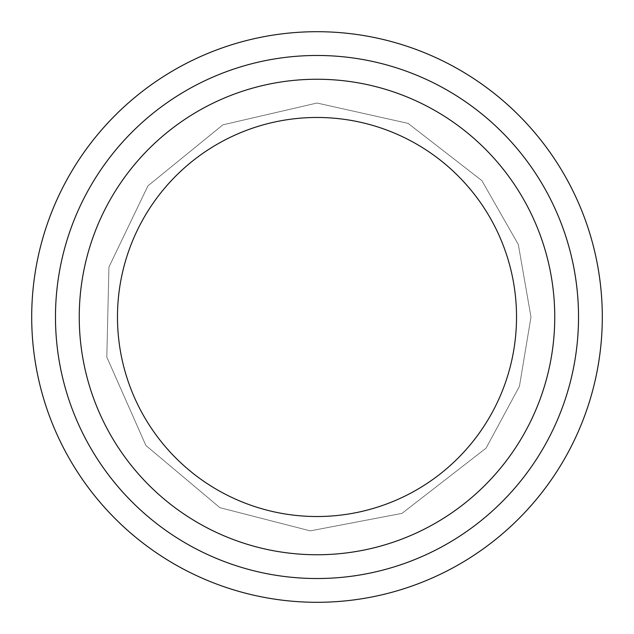 <?xml version="1.0" encoding="UTF-8"?>
<svg xmlns="http://www.w3.org/2000/svg" width="634" height="634" viewBox="0 0 634 634"><rect width="100%" height="100%" fill="white"/><g stroke="black" fill="none" stroke-linecap="round" stroke-linejoin="round"><path stroke-width="0.48" stroke-dasharray="3.17 2.38" d="M554.75 317A237.75 237.75 0 0 0 317 79.25A237.75 237.75 0 0 0 79.25 317A237.75 237.75 0 0 0 317 554.75A237.75 237.75 0 0 0 554.75 317A237.75 237.75 0 0 1 198.125 522.899A237.75 237.75 0 0 1 198.125 111.101A237.75 237.75 0 0 1 554.75 317A237.75 237.75 0 0 1 198.125 522.899A237.75 237.75 0 0 1 198.125 111.101A237.75 237.75 0 0 1 554.75 317A237.75 237.75 0 0 0 317 79.25A237.75 237.75 0 0 0 79.25 317A237.75 237.75 0 0 0 317 554.75A237.75 237.75 0 0 0 554.75 317A237.75 237.75 0 0 1 198.125 522.899A237.75 237.75 0 0 1 198.125 111.101A237.75 237.75 0 0 1 554.75 317A237.75 237.75 0 0 0 317 79.25A237.75 237.75 0 0 0 79.25 317A237.75 237.75 0 0 0 317 554.75A237.75 237.75 0 0 0 554.75 317A237.75 237.75 0 0 1 198.125 522.899A237.75 237.75 0 0 1 198.125 111.101A237.75 237.75 0 0 1 554.75 317A237.75 237.75 0 0 1 198.125 522.899A237.75 237.75 0 0 1 198.125 111.101A237.75 237.75 0 0 1 554.75 317M602.3 317A285.3 285.3 0 0 1 174.35 564.078A285.3 285.3 0 0 1 174.35 69.922A285.3 285.3 0 0 1 602.3 317M578.525 317A261.525 261.525 0 0 1 186.237 543.489A261.525 261.525 0 0 1 186.237 90.511A261.525 261.525 0 0 1 578.525 317M530.975 317L518.327 244.518L481.872 180.611L408.106 123.392L317 103.025L222.867 124.843L147.928 185.857L108.937 267.049L106.813 357.093L145.883 445.472L219.855 507.652L310.28 530.872L401.98 513.374L486.072 448.151L519.436 386.312L530.975 317L518.327 244.518L481.872 180.611L408.106 123.392L317 103.025L222.867 124.843L147.928 185.857L108.937 267.049L106.813 357.093L145.883 445.472L219.855 507.652L310.28 530.872L401.98 513.374L486.072 448.151L519.436 386.312L530.975 317L518.327 244.518L481.872 180.611L408.106 123.392L317 103.025L222.867 124.843L147.928 185.857L108.937 267.049L106.813 357.093L145.883 445.472L219.855 507.652L310.28 530.872L401.98 513.374L486.072 448.151L519.436 386.312L530.975 317L518.327 244.518L481.872 180.611L408.106 123.392L317 103.025L222.867 124.843L147.928 185.857L108.937 267.049L106.813 357.093L145.883 445.472L219.855 507.652L310.28 530.872L401.98 513.374L486.072 448.151L519.436 386.312L530.975 317"/><path stroke-width="0.95" d="M55.475 317A261.525 261.525 0 0 0 447.762 543.489A261.525 261.525 0 0 0 447.762 90.511A261.525 261.525 0 0 0 55.475 317M516.528 317A199.528 199.528 0 0 1 217.24 489.797A199.528 199.528 0 0 1 217.24 144.203A199.528 199.528 0 0 1 516.528 317M554.75 317A237.75 237.75 0 0 1 198.125 522.899A237.75 237.75 0 0 1 198.125 111.101A237.75 237.75 0 0 1 554.75 317M31.7 317A285.3 285.3 0 0 0 317 602.3A285.3 285.3 0 0 0 602.3 317A285.3 285.3 0 0 0 317 31.7A285.3 285.3 0 0 0 31.7 317"/></g></svg>
